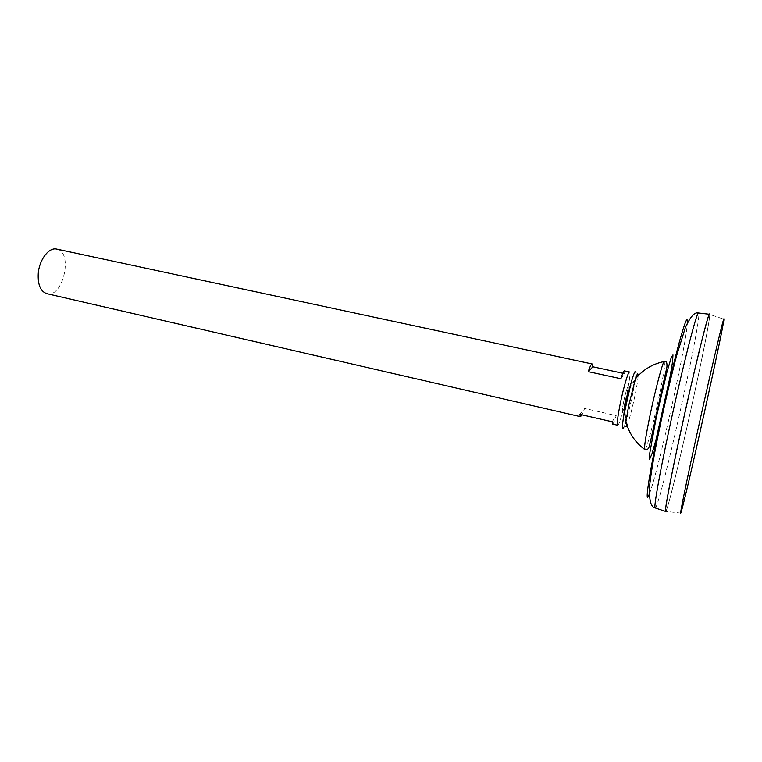 <?xml version="1.0" encoding="UTF-8"?>
<svg xmlns="http://www.w3.org/2000/svg" width="762" height="762" viewBox="0 0 762 762"><rect width="100%" height="100%" fill="white"/><g stroke="black" fill="none" stroke-linecap="round" stroke-linejoin="round"><path stroke-width="0.57" stroke-dasharray="3.81 2.86" d="M645.223 449.561C649.091 444.846 666.283 367.57 664.778 361.655M623.745 401.393C620.382 417.776 623.678 412.575 626.926 396.669C630.25 380.609 627.126 384.953 623.745 401.393C620.382 417.776 623.678 412.575 626.926 396.669C630.25 380.609 627.126 384.953 623.745 401.393M665.569 511.407L665.617 511.426C668.969 512.188 713.718 310.686 709.412 314.258L709.517 314.277C708.65 311.22 693.601 372.208 680.352 433.654C670.398 479.546 664.34 512.112 665.645 511.435C668.769 513.026 713.013 314.154 709.517 314.277M665.645 511.435L665.617 511.426C668.731 513.026 712.984 314.144 709.489 314.268M680.761 513.074L665.798 511.388C669.979 507.425 711.737 319.745 709.632 314.382L723.9 319.202M46.806 293.665C63.132 298.352 73.495 251.784 56.721 249.098M617.668 425.244C620.22 426.891 632.527 371.58 629.517 371.989M622.83 373.247L624.783 373.666L624.373 370.884M612.543 424.063C613.258 424.043 614.477 421.234 616.201 415.623L584.625 408.432L582.082 414.852M579.758 414.318L584.625 408.432M612.124 421.757L616.201 415.623M620.906 378.724L624.783 373.666M624.592 406.927L625.935 421.577C625.326 426.92 625.64 428.339 626.869 425.825M627.05 425.425C630.374 418.224 638.051 383.734 638.089 375.809M625.659 426.368L623.821 427.187C627.412 420.214 636.203 380.676 635.908 372.837L637.232 374.361M649.3 494.119C657.701 473.726 686.333 345.053 687.362 323.031M655.263 507.949C659.997 507.101 702.564 315.801 698.63 313.03M625.935 421.577C622.478 405.851 625.64 391.592 635.451 378.819L628.012 391.516"/><path stroke-width="1.14" d="M664.778 361.655L664.073 361.55C662.13 364.131 655.377 389.715 650.262 414.195C646.233 433.635 644.328 445.351 644.538 449.351L645.223 449.561M664.073 361.55L664.073 361.55C652.539 363.941 642.995 369.694 635.451 378.819L628.726 405.451L625.935 421.577C628.898 433.035 635.108 442.293 644.538 449.351L645.595 449.656C646.186 450.247 647.109 449.847 648.376 448.456C648.853 449.399 651.872 435.654 655.863 416.738L666.931 367.074C667.121 362.722 666.531 360.94 665.159 361.721L664.073 361.55M698.63 313.03L709.412 314.258C708.155 313.001 693.306 373.399 680.304 433.654C670.598 478.46 664.54 510.788 665.54 511.407L665.626 511.464M709.432 314.277C708.336 312.325 693.401 372.942 680.314 433.645C670.503 478.86 664.454 511.283 665.569 511.407L655.263 507.949M709.632 314.382C709.432 308.124 694.058 370.103 680.342 433.664C669.979 481.479 663.931 514.379 665.798 511.388M696.344 436.836C686.038 483.794 679.494 516.084 680.761 513.074C683.323 509.045 724.51 323.936 723.9 319.202C724.414 313.306 710.013 374.437 696.344 436.836M592.179 363.979L56.721 249.098C49.111 247.012 39.434 259.385 38.281 273.129C37.633 284.597 40.481 291.436 46.806 293.665L580.463 416.671L579.758 414.318L612.124 421.757L612.543 424.063L617.668 425.244C616.763 424.12 617.63 416.9 620.268 403.574C623.526 387.487 628.336 371.17 629.517 371.989L624.373 370.884C623.716 370.856 622.554 373.475 620.906 378.724L588.216 371.637C589.998 366.455 591.322 363.903 592.179 363.979L592.903 366.798L622.83 373.247M582.082 414.852L580.463 416.671M588.216 371.637L592.903 366.798M625.659 426.368L627.05 425.425M638.089 375.809L638.099 375.361C638.051 372.57 637.165 373.723 635.451 378.819M635.908 372.837C635.718 368.989 634.089 372.389 631.031 383.048L623.726 415.871C621.982 426.825 622.011 430.597 623.821 427.187M656.282 417.309L649.576 454.19L649.624 459.219L651.948 453.914L655.987 439.807L670.036 376.971L672.57 361.721L672.96 354.911L671.017 358.33L667.007 371.866L656.282 417.309M687.362 323.031C687.753 315.173 685.105 321.44 679.409 341.843C673.837 362.207 665.883 395.659 659.311 426.568C648.481 477.355 644.309 507.549 649.3 494.119M668.836 430.825C659.33 475.078 653.729 507.149 655.082 507.883C650.5 507.092 648.757 499.081 649.843 483.87C651.596 469.068 654.91 450.18 659.787 427.206C665.197 401.669 670.77 377.962 676.494 356.073L685.39 327.517C690.362 316.659 694.715 311.82 698.44 313.011C696.678 311.725 681.533 371.294 668.836 430.825M628.012 391.516L624.592 406.927M623.726 415.871L624.964 404.593L631.031 383.048M638.099 375.361L637.232 374.361"/></g></svg>
